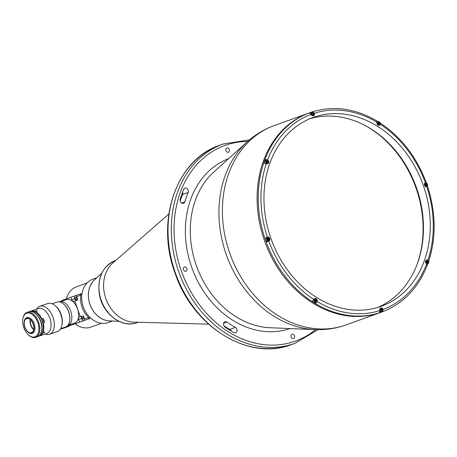 <?xml version="1.0" encoding="UTF-8"?>
<svg xmlns="http://www.w3.org/2000/svg" width="457" height="457" viewBox="0 0 457 457"><rect width="100%" height="100%" fill="white"/><g stroke="black" fill="none" stroke-linecap="round" stroke-linejoin="round"><path stroke-width="0.69" d="M416.47 266.008A101.671 81.729 70.2 0 0 416.11 188.278A101.671 81.729 70.2 0 0 365.943 125.989M182.629 192.031A2.959 2.382 -109.8 0 1 182.669 192.14A2.959 2.382 -109.8 0 1 182.646 194.482A95.747 76.965 70.2 0 0 180.178 201.069M188.17 192.488A2.959 2.382 70.2 0 0 188.187 190.146A2.959 2.382 70.2 0 0 184.936 188.135A2.959 2.382 70.2 0 0 183.708 189.352A101.671 81.729 70.2 0 0 180.178 199.269A2.959 2.382 70.2 0 0 180.863 202.417A2.959 2.382 70.2 0 0 183.514 203.336A2.959 2.382 70.2 0 0 184.839 201.834A95.747 76.965 -109.8 0 1 188.17 192.488L182.646 194.482M233.875 332.599A2.959 2.382 70.2 0 0 235.646 332.782A2.959 2.382 70.2 0 0 236.892 329.217A2.959 2.382 70.2 0 0 235.412 327.395A95.747 76.965 -109.8 0 1 226.958 322.105A2.959 2.382 70.2 0 0 224.924 321.762A2.959 2.382 70.2 0 0 223.473 324.127A2.959 2.382 70.2 0 0 224.901 326.983A101.671 81.729 70.2 0 0 233.875 332.599M226.855 147.988A2.239 1.799 70.2 0 0 226.832 147.994A2.239 1.799 70.2 0 0 225.895 150.696A2.239 1.799 70.2 0 0 228.334 152.21A2.239 1.799 70.2 0 0 228.351 152.204A2.239 1.799 70.2 0 0 229.288 149.502A2.239 1.799 70.2 0 0 226.855 147.988M184.451 266.991A2.239 1.799 70.2 0 0 184.434 266.997A2.239 1.799 70.2 0 0 183.497 269.699A2.239 1.799 70.2 0 0 185.93 271.212A2.239 1.799 70.2 0 0 185.953 271.207A2.239 1.799 70.2 0 0 186.89 268.505A2.239 1.799 70.2 0 0 184.451 266.991M292.103 334.313A2.239 1.799 70.2 0 0 292.086 334.318A2.239 1.799 70.2 0 0 291.149 337.02A2.239 1.799 70.2 0 0 293.583 338.534A2.239 1.799 70.2 0 0 293.605 338.528A2.239 1.799 70.2 0 0 294.542 335.826A2.239 1.799 70.2 0 0 292.103 334.313M427.375 261.564A105.95 85.168 -109.8 0 1 426.975 262.758A105.95 85.168 -109.8 0 0 427.375 261.564M382.549 311.428L383.103 309.458A2.136 1.719 70.2 0 0 380.778 308.018A2.136 1.719 70.2 0 0 379.853 310.577L379.396 312.839A105.95 85.168 -109.8 0 0 381.972 311.965A105.95 85.168 -109.8 0 0 382.652 311.72L382.658 311.714A105.95 85.168 -109.8 0 1 381.418 312.165A105.95 85.168 -109.8 0 0 382.64 311.697C403.417 303.579 418.326 287.984 427.386 264.929M381.972 311.965L380.87 312.365A105.95 85.168 -109.8 0 1 264.38 240.439A105.95 85.168 -109.8 0 1 308.949 113.045L274.229 125.572A105.95 85.168 70.2 0 0 229.66 252.967A105.95 85.168 70.2 0 0 346.143 324.893C336.158 328.469 325.818 330.04 315.141 329.606A105.104 84.488 -109.8 0 1 226.158 254.241A105.104 84.488 -109.8 0 1 247.357 141.739C255.297 134.587 264.255 129.2 274.229 125.572M264.335 161.847A0.823 0.663 70.2 0 0 264.192 162.966M312.651 301.3A0.823 0.663 70.2 0 0 313.479 302.14M381.909 308.092A102.328 82.254 -109.8 0 1 381.424 308.286A102.328 82.254 -109.8 0 0 381.909 308.092M315.93 301.214A102.328 82.254 -109.8 0 1 315.616 301.026A102.328 82.254 -109.8 0 0 315.93 301.214M315.501 300.957A102.328 82.254 -109.8 0 1 314.844 300.563A102.328 82.254 -109.8 0 0 315.501 300.957M266.402 162.235A102.328 82.254 -109.8 0 1 266.671 161.521A102.328 82.254 -109.8 0 0 266.402 162.235M266.739 161.338A102.328 82.254 -109.8 0 1 266.854 161.047A102.328 82.254 -109.8 0 0 266.739 161.338M313.685 115.29A102.328 82.254 -109.8 0 1 314.256 115.124A102.328 82.254 -109.8 0 0 313.685 115.29M309.503 112.845A105.95 85.168 -109.8 0 1 312.645 111.828A105.95 85.168 -109.8 0 0 309.503 112.845M377.979 122.95A105.95 85.168 -109.8 0 1 379.082 123.664A105.95 85.168 -109.8 0 0 377.979 122.95M223.861 325.755A95.747 76.965 70.2 0 0 229.888 329.383A2.959 2.382 -109.8 0 1 231.351 331.154M374.226 131.073A102.002 81.992 -109.8 0 1 416.178 188.261A102.002 81.992 -109.8 0 1 419.595 256.805M208.592 324.133L134.05 322.156A32.904 26.449 -109.8 0 1 105.978 298.912A32.904 26.449 -109.8 0 1 112.742 263.101L168.85 213.985M379.91 124.458L380.35 124.304L379.836 123.036M376.539 120.974L377.042 122.259A2.136 1.719 70.2 0 0 377.076 123.83A2.136 1.719 70.2 0 0 379.424 125.287A2.136 1.719 70.2 0 0 380.344 124.321L380.35 124.304M378.83 125.361A2.136 1.719 70.2 0 0 379.07 125.064M379.396 312.839A105.95 85.168 -109.8 0 1 315.49 303.637A105.95 85.168 -109.8 0 1 312.188 301.574A105.95 85.168 -109.8 0 1 266.208 242.05A105.95 85.168 -109.8 0 1 265.488 240.039A105.95 85.168 -109.8 0 1 264.797 238.017A105.95 85.168 -109.8 0 1 263.678 163.046L266.305 163.595A2.136 1.719 70.2 0 0 267.665 163.777A2.136 1.719 70.2 0 0 268.71 162.018A2.136 1.719 70.2 0 0 267.602 159.95L264.98 159.396A105.95 85.168 -109.8 0 1 309.378 112.89A105.95 85.168 -109.8 0 1 310.052 112.645A105.95 85.168 -109.8 0 1 312.628 111.771L314.387 113.239A103.973 83.58 -109.8 0 1 377.042 122.259M346.143 324.893L380.87 312.365A105.95 85.168 -109.8 0 1 264.38 240.439A105.95 85.168 -109.8 0 1 308.949 113.045L310.052 112.645M427.095 186.188A105.95 85.168 -109.8 0 1 427.226 186.582M427.541 263.883A105.95 85.168 -109.8 0 1 427.318 264.5M427.524 260.376L427.929 260.216A2.136 1.719 70.2 0 0 426.57 260.039A2.136 1.719 70.2 0 0 425.673 262.609A2.136 1.719 70.2 0 0 426.632 263.86L427.049 265.214M380.344 124.321A103.973 83.58 -109.8 0 1 425.421 182.674L425.421 182.674A2.136 1.719 70.2 0 0 424.519 185.251A2.136 1.719 70.2 0 0 426.838 186.713L427.232 186.593M264.112 162.801A100.357 80.672 -109.8 0 1 264.352 162.201M309.686 118.831A100.357 80.672 -109.8 0 1 416.584 188.095A100.357 80.672 -109.8 0 1 377.739 307.441M270.841 238.177A100.357 80.672 -109.8 0 1 313.056 117.506A100.357 80.672 -109.8 0 1 423.393 185.639A100.357 80.672 -109.8 0 1 381.178 306.304A100.357 80.672 -109.8 0 1 270.841 238.177M313.393 302.037A100.357 80.672 -109.8 0 1 312.754 301.671M265.454 162.007A1.12 0.897 -109.8 0 1 265.643 162.521M263.929 162.983A1.12 0.897 -109.8 0 1 263.82 162.623M314.056 300.786A1.12 0.897 -109.8 0 1 314.239 301.3M312.554 301.809A1.12 0.897 -109.8 0 1 312.428 301.454M266.208 242.05L268.813 241.136A2.136 1.719 70.2 0 0 268.819 241.136A2.136 1.719 70.2 0 0 269.716 238.56A2.136 1.719 70.2 0 0 267.402 237.097L267.385 237.103M267.876 241.462A2.136 1.719 70.2 0 0 268.465 240.913M267.236 237.509A2.136 1.719 70.2 0 0 266.277 237.503M267.465 238.668A1.12 0.897 -109.8 0 1 267.899 239.868M267.065 163.852A2.136 1.719 70.2 0 0 267.311 163.555M267.168 160.093L267.585 159.939M316.752 301.729L317.187 301.574A2.136 1.719 70.2 0 0 316.752 299.232A2.136 1.719 70.2 0 0 314.81 298.53A2.136 1.719 70.2 0 0 313.896 299.489L312.188 301.574M314.679 298.924A2.136 1.719 70.2 0 0 314.302 298.849M379.853 310.577A103.973 83.58 -109.8 0 1 317.192 301.551L315.49 303.637M426.181 182.423C416.464 156.842 401.166 137.049 380.287 123.053L380.093 122.99M425.953 182.931A105.95 85.168 -109.8 0 0 425.815 182.56L425.238 182.76M425.518 184.234A1.12 0.897 -109.8 0 1 425.953 185.433M426.444 260.433A2.136 1.719 70.2 0 0 426.061 260.359M428.575 261.438L428.689 261.273C436.321 237.446 435.955 212.511 427.592 186.462M428.346 261.564L427.946 260.227M263.678 163.046A105.95 85.168 -109.8 0 1 264.98 159.396M377.185 121.368A105.95 85.168 -109.8 0 1 377.728 121.699M309.378 112.89L311.137 114.359A2.136 1.719 70.2 0 0 313.462 115.792A2.136 1.719 70.2 0 0 314.387 113.239M376.979 120.979C355.472 108.458 334.027 105.384 312.657 111.765L312.719 112.034M426.518 261.815L426.987 261.153L427.769 261.387L428.078 262.284L427.615 262.946L426.832 262.712L426.518 261.815M427.129 262.804L428.078 262.284M426.724 260.404A1.742 1.4 70.2 0 0 425.975 262.507A1.742 1.4 70.2 0 0 427.872 263.695A1.742 1.4 70.2 0 0 428.626 261.593A1.742 1.4 70.2 0 0 426.724 260.404M426.661 260.353A1.811 1.457 70.2 0 0 426.649 260.359A1.811 1.457 70.2 0 0 425.89 262.547A1.811 1.457 70.2 0 0 427.861 263.769A1.811 1.457 70.2 0 0 427.878 263.763A1.811 1.457 70.2 0 0 428.632 261.581A1.811 1.457 70.2 0 0 426.661 260.353M427.678 262.427A1.811 1.457 70.2 0 0 427.084 261.181M426.929 184.919L426.615 184.028L425.833 183.794L425.364 184.457L425.678 185.353L426.461 185.588L426.929 184.919L426.141 185.205L425.827 184.308L426.615 184.028M426.535 185.479A1.811 1.457 70.2 0 0 426.524 185.068M426.204 184.171A1.811 1.457 70.2 0 0 425.93 183.823M379.167 122.607L378.385 122.373L377.916 123.042L378.23 123.938L379.013 124.167L379.481 123.504L379.167 122.607L378.082 122.802M378.122 121.625A1.742 1.4 70.2 0 0 377.373 123.727A1.742 1.4 70.2 0 0 379.276 124.921A1.742 1.4 70.2 0 0 380.024 122.813A1.742 1.4 70.2 0 0 378.122 121.625M378.065 121.579A1.811 1.457 70.2 0 0 378.048 121.585A1.811 1.457 70.2 0 0 377.288 123.767A1.811 1.457 70.2 0 0 379.259 124.995A1.811 1.457 70.2 0 0 379.276 124.99A1.811 1.457 70.2 0 0 380.035 122.802A1.811 1.457 70.2 0 0 378.065 121.579L377.145 121.91M379.087 124.058A1.811 1.457 70.2 0 0 378.762 122.756M379.978 312.062A1.811 1.457 70.2 0 0 380.978 312.142A1.811 1.457 70.2 0 0 380.989 312.137A1.811 1.457 70.2 0 0 381.007 312.131L382.058 311.754A1.811 1.457 70.2 0 0 382.058 311.754A1.811 1.457 70.2 0 0 382.817 309.566A1.811 1.457 70.2 0 0 380.847 308.344A1.811 1.457 70.2 0 0 380.83 308.349A1.811 1.457 70.2 0 0 380.075 310.532A1.811 1.457 70.2 0 0 382.046 311.76C383.429 309.989 383.023 308.852 380.847 308.344L380.007 308.646M381.875 310.823A1.811 1.457 70.2 0 0 381.269 309.172M382.263 310.269L381.795 310.931L381.012 310.697L380.698 309.806L381.167 309.138L381.949 309.372L382.263 310.269M316.318 300.775L316.004 299.878L315.221 299.643L314.753 300.306L315.067 301.203L315.85 301.437L316.318 300.775L315.536 301.054L315.221 300.158L316.004 299.878M315.221 300.158L314.924 300.072M314.959 298.895A1.742 1.4 70.2 0 0 314.21 300.997A1.742 1.4 70.2 0 0 316.113 302.186A1.742 1.4 70.2 0 0 316.861 300.083A1.742 1.4 70.2 0 0 314.959 298.895M312.959 301.014A1.811 1.457 70.2 0 0 315.033 302.648A1.811 1.457 70.2 0 0 315.044 302.643A1.811 1.457 70.2 0 0 315.062 302.637M314.902 298.844A1.811 1.457 70.2 0 0 314.884 298.849A1.811 1.457 70.2 0 0 314.13 301.037A1.811 1.457 70.2 0 0 316.095 302.26A1.811 1.457 70.2 0 0 316.113 302.254A1.811 1.457 70.2 0 0 316.872 300.072A1.811 1.457 70.2 0 0 314.902 298.844M315.93 301.329A1.811 1.457 70.2 0 0 315.913 300.917M266.391 237.817A1.811 1.457 70.2 0 0 266.374 237.823A1.811 1.457 70.2 0 0 265.614 240.005A1.811 1.457 70.2 0 0 267.585 241.233A1.811 1.457 70.2 0 0 267.602 241.227A1.811 1.457 70.2 0 0 267.619 241.216M268.562 238.463L267.779 238.228L267.311 238.891L267.625 239.788L268.408 240.022L268.876 239.359L268.562 238.463L267.476 238.657M267.922 239.874L268.876 239.359M268.47 239.502A1.811 1.457 70.2 0 0 268.15 238.605M266.157 161.532L266.625 160.87L267.408 161.098L267.722 161.995L267.254 162.658L266.471 162.429L266.157 161.532M267.722 161.995L266.934 162.281L266.62 161.384L267.408 161.098M266.362 160.116A1.742 1.4 70.2 0 0 265.614 162.218A1.742 1.4 70.2 0 0 267.516 163.412A1.742 1.4 70.2 0 0 268.265 161.31A1.742 1.4 70.2 0 0 266.362 160.116M266.288 160.076A1.811 1.457 70.2 0 0 265.528 162.258A1.811 1.457 70.2 0 0 267.499 163.486A1.811 1.457 70.2 0 0 267.516 163.48A1.811 1.457 70.2 0 0 268.27 161.292A1.811 1.457 70.2 0 0 266.305 160.07A1.811 1.457 70.2 0 0 266.288 160.076L265.22 160.458A1.811 1.457 70.2 0 0 265.22 160.458A1.811 1.457 70.2 0 0 264.62 162.989M266.997 161.247A1.811 1.457 70.2 0 0 266.722 160.898M312.508 115.792L313.331 115.49C314.696 113.73 314.296 112.593 312.12 112.079L312.102 112.085A1.811 1.457 70.2 0 0 311.343 114.273A1.811 1.457 70.2 0 0 313.313 115.495A1.811 1.457 70.2 0 0 313.331 115.49A1.811 1.457 70.2 0 0 314.09 113.307A1.811 1.457 70.2 0 0 312.12 112.079A1.811 1.457 70.2 0 0 312.102 112.085L311.034 112.473A1.811 1.457 70.2 0 0 311.034 112.473A1.811 1.457 70.2 0 0 310.326 113.136M313.142 114.564A1.811 1.457 70.2 0 0 312.542 112.908M313.536 114.01L313.068 114.673L312.285 114.439L311.971 113.542L312.439 112.879L313.222 113.113L313.536 114.01M119.071 321.374L109.263 320.86A22.97 18.463 -109.8 0 1 90.08 304.653A22.97 18.463 -109.8 0 1 94.49 279.93L101.717 273.269M76.433 323.356L75.177 323.807A21.388 17.195 70.2 0 0 90.903 327.092L101.563 323.248M87.041 283.009L76.382 286.859A21.388 17.195 70.2 0 0 66.511 298.821M80.392 293.942L80.563 295.268L76.656 296.61L75.485 295.633L81.129 293.68A21.388 17.195 -109.8 0 0 82.037 307.287A21.388 17.195 -109.8 0 0 89.829 318.518L84.185 320.477L84.488 318.969L88.395 317.626L88.207 317.084M112.542 321.031L108.583 322.459A23.033 18.514 -109.8 0 1 83.26 306.824A23.033 18.514 -109.8 0 1 92.948 279.13L96.907 277.702M110.657 320.934A23.033 18.514 -109.8 0 1 89.943 304.413A23.033 18.514 -109.8 0 1 95.524 278.981M61.187 328.503A13.162 10.58 70.2 0 0 64.066 328.035A13.162 10.58 70.2 0 0 64.186 327.995A13.162 10.58 70.2 0 0 64.3 327.949M64.854 327.241A13.162 10.58 70.2 0 0 67.562 326.772A13.162 10.58 70.2 0 0 67.682 326.732A13.162 10.58 70.2 0 0 70.212 325.293M61.147 301.477A13.162 10.58 70.2 0 0 59.039 301.871M66.116 326.766A12.83 10.317 70.2 0 0 67.642 326.395A12.83 10.317 70.2 0 0 69.618 325.401M66.768 326.372A12.568 10.105 70.2 0 0 67.55 326.144A12.568 10.105 70.2 0 0 67.773 326.064M60.598 328.829A13.162 10.58 70.2 0 0 63.146 328.366A13.162 10.58 70.2 0 0 63.26 328.326A13.162 10.58 70.2 0 0 63.38 328.28M64.089 328.023A13.162 10.58 -109.8 0 1 63.997 328.057A13.162 10.58 -109.8 0 1 63.883 328.103A13.162 10.58 -109.8 0 1 60.992 328.572M75.348 298.547A1.12 0.663 -109 0 0 76.342 299.375A1.12 0.663 -109 0 0 76.599 298.095A1.12 0.663 -109 0 0 75.611 297.261A1.12 0.663 -109 0 0 75.348 298.547M82.271 318.306A1.12 0.663 -109 0 0 83.26 319.14A1.12 0.663 -109 0 0 83.522 317.855A1.12 0.663 -109 0 0 82.534 317.027A1.12 0.663 -109 0 0 82.271 318.306M69.99 324.67L70.264 325.453L73.263 324.419L71.646 324.978M71.669 324.996L89.092 318.786L88.395 317.626M70.264 325.453L82.591 321.054L81.7 318.512A2.136 1.274 71 0 1 82.191 316.061L80.323 316.69L74.817 300.963L73.68 301.374A2.136 1.274 -109 0 1 73.668 301.374A2.136 1.274 -109 0 1 71.778 299.786L70.886 297.244L73.891 296.21L74.777 298.752A2.136 1.274 -109 0 0 76.513 300.38M79.587 322.088L78.695 319.546A2.136 1.274 71 0 1 79.187 317.095L80.323 316.69M84.488 318.969L83.328 315.656M82.591 321.054L84.185 320.477M70.886 297.244L61.564 300.609L61.792 301.254M75.485 295.633L73.891 296.21M76.656 296.61L77.821 299.929L74.817 300.963M80.752 295.805L80.563 295.268M31.487 332.639A7.403 4.404 -109 0 0 33.195 324.19A7.403 4.404 -109 0 0 26.632 318.655A7.403 4.404 -109 0 0 26.592 318.666A7.403 4.404 -109 0 0 24.889 327.115A7.403 4.404 -109 0 0 31.453 332.656A7.403 4.404 -109 0 0 31.487 332.639M26.495 318.386A7.7 4.581 -109 0 0 24.152 321.859A7.7 4.581 -109 0 0 27.523 331.656A7.7 4.581 -109 0 0 31.584 332.919A7.7 4.581 -109 0 0 33.35 324.099A7.7 4.581 -109 0 0 26.495 318.386M27.523 331.656L27.894 331.993A8.357 4.97 -109 0 0 32.264 333.382A8.357 4.97 -109 0 0 32.304 333.37A8.357 4.97 -109 0 0 34.229 323.83A8.357 4.97 -109 0 0 26.82 317.581A8.357 4.97 -109 0 0 26.78 317.592A8.357 4.97 -109 0 0 24.232 321.362L24.152 321.859M39.016 336.141A13.162 7.826 -109 0 0 39.079 336.118A13.162 7.826 -109 0 0 39.142 336.095A13.162 7.826 -109 0 0 43.152 330.16A13.162 7.826 -109 0 0 37.388 313.416A13.162 7.826 -109 0 0 30.505 311.228A13.162 7.826 -109 0 0 30.442 311.251M37.703 336.586A13.162 7.826 -109 0 0 37.828 336.546A13.162 7.826 -109 0 0 37.891 336.523A13.162 7.826 -109 0 0 40.924 321.5A13.162 7.826 -109 0 0 29.259 311.657A13.162 7.826 -109 0 0 29.191 311.68A13.162 7.826 -109 0 0 29.134 311.703M30.522 319.906A6.912 4.107 -109 0 0 33.749 329.274M30.213 319.632A7.403 4.404 -109 0 0 33.669 329.674M30.762 311.148A13.162 7.826 71 0 1 30.945 311.08A13.162 7.826 71 0 1 31.007 311.057A13.162 7.826 71 0 1 41.855 318.86L41.416 319.015A12.83 7.632 71 0 0 37.48 313.502A12.83 7.632 71 0 1 37.571 313.588A12.83 7.632 71 0 1 43.192 329.908A12.83 7.632 71 0 1 43.175 330.034A12.83 7.632 71 0 0 42.832 323.048L43.266 322.899A13.162 7.826 71 0 1 39.645 335.924A13.162 7.826 71 0 1 39.582 335.946A13.162 7.826 71 0 1 39.325 336.021M32.104 311.697A13.093 7.792 71 0 1 40.759 321.619A13.093 7.792 71 0 1 40.045 334.764M22.85 318.889L22.93 318.392A13.162 7.826 71 0 1 26.94 312.457A13.162 7.826 71 0 1 27.009 312.434A13.162 7.826 71 0 1 38.674 322.276A13.162 7.826 71 0 1 35.64 337.3A13.162 7.826 71 0 1 35.577 337.323A13.162 7.826 71 0 1 28.7 335.135L28.328 334.792A12.505 7.438 -109 0 0 34.926 336.849A12.505 7.438 -109 0 0 37.788 322.528A12.505 7.438 -109 0 0 26.66 313.251A12.505 7.438 -109 0 0 22.85 318.889A12.505 7.438 -109 0 0 28.328 334.792M37.514 336.655A13.162 7.826 -109 0 0 37.577 336.632A13.162 7.826 -109 0 0 37.645 336.609A13.162 7.826 -109 0 0 40.679 321.585A13.162 7.826 -109 0 0 29.008 311.743A13.162 7.826 -109 0 0 28.945 311.765M65.494 327.018A13.162 7.826 -109 0 0 65.562 326.995A13.162 7.826 -109 0 0 65.625 326.972A13.162 7.826 -109 0 0 69.635 321.037A13.162 7.826 -109 0 0 63.866 304.293A13.162 7.826 -109 0 0 56.988 302.106A13.162 7.826 -109 0 0 56.925 302.128M63.866 304.293L64.237 304.636A12.505 7.438 71 0 1 69.715 320.54L69.635 321.037M36.994 311.251C37.445 310.783 37.086 310.623 35.926 310.76L36.994 311.251L37.28 310.988M35.926 310.76L35.635 311M44.243 331.948L43.718 333.01C44.712 332.399 44.889 332.045 44.243 331.948L44.632 331.982M43.341 332.999L43.718 333.01M38.194 308.584A13.162 7.826 71 0 1 38.262 308.561A13.162 7.826 71 0 1 49.927 318.398A13.162 7.826 71 0 1 46.894 333.421A13.162 7.826 71 0 1 46.831 333.444A13.162 7.826 71 0 1 46.768 333.467M43.266 322.899L44.717 322.396A13.162 7.826 -109 0 0 43.301 318.358L41.855 318.86M36.6 309.132L36.794 308.823A14.807 8.809 71 0 1 39.816 306.281A14.807 8.809 71 0 1 39.89 306.259A14.807 8.809 71 0 1 53.018 317.329A14.807 8.809 71 0 1 49.607 334.233A14.807 8.809 71 0 1 49.533 334.256A14.807 8.809 71 0 1 45.511 334.141L45.169 334.016M47.694 303.568A14.807 8.809 71 0 1 47.768 303.545A14.807 8.809 71 0 1 55.508 306.001A14.807 8.809 71 0 1 61.992 324.841A14.807 8.809 71 0 1 57.485 331.519A14.807 8.809 71 0 1 57.411 331.542A14.807 8.809 71 0 1 57.336 331.565M55.508 306.001L56.251 306.687A13.493 8.026 71 0 1 62.158 323.847L61.992 324.841M42.438 321.648A1.12 0.663 -109 0 0 43.095 321.899A1.12 0.663 -109 0 0 43.352 320.614A1.12 0.663 -109 0 0 42.358 319.786A1.12 0.663 -109 0 0 42.004 320.397M43.301 318.358L41.427 319.037M66.476 299.643A12.408 7.381 71 0 1 66.539 299.621A12.408 7.381 71 0 1 77.536 308.892A12.408 7.381 71 0 1 74.68 323.053A12.408 7.381 71 0 1 74.617 323.076A12.408 7.381 71 0 1 74.554 323.099M67.745 325.481L67.825 325.453A12.436 7.398 -109 0 0 71.743 319.329A12.436 7.398 -109 0 0 68.379 306.504A12.436 7.398 -109 0 0 59.724 301.934L59.644 301.957M289.955 328.56A90.337 72.617 -109.8 0 1 191.557 266.911A90.337 72.617 -109.8 0 1 228.643 158.63M317.958 329.674L295.073 343.321A105.95 85.168 -109.8 0 1 178.584 271.395A105.95 85.168 -109.8 0 1 223.153 144.001L219.84 145.195A105.95 85.168 70.2 0 0 175.271 272.589A105.95 85.168 70.2 0 0 291.76 344.515C248.699 361.59 192.58 326.835 174.911 272.726C155.317 220.251 176.505 159.373 219.84 145.195M247.705 141.43A103.973 83.58 70.2 0 0 181.189 270.481A103.973 83.58 70.2 0 0 315.61 329.623M315.141 329.606L270.018 327.732A87.127 70.035 -109.8 0 1 196.253 265.254A87.127 70.035 -109.8 0 1 213.825 171.998L247.357 141.739M226.958 322.105L223.582 323.328M235.412 327.395L229.888 329.383M184.839 201.834L181.532 203.028M428.597 260.821A105.95 85.168 -109.8 0 1 428.466 261.215M267.402 237.097A103.973 83.58 -109.8 0 1 266.305 163.595M313.896 299.489A103.973 83.58 -109.8 0 1 268.813 241.136M380.144 123.236A105.95 85.168 -109.8 0 1 380.492 123.47M426.632 263.86A103.973 83.58 -109.8 0 1 383.103 309.458M426.838 186.713A103.973 83.58 -109.8 0 1 427.929 260.216M267.602 159.95A103.973 83.58 -109.8 0 1 311.137 114.359M425.895 186.702L426.724 186.405C428.089 184.645 427.683 183.508 425.513 182.994A1.811 1.457 70.2 0 0 425.496 183A1.811 1.457 70.2 0 0 424.736 185.188A1.811 1.457 70.2 0 0 426.707 186.41A1.811 1.457 70.2 0 0 426.724 186.405A1.811 1.457 70.2 0 0 427.478 184.217A1.811 1.457 70.2 0 0 425.513 182.994L424.667 183.297M425.57 183.046A1.742 1.4 70.2 0 0 424.821 185.148A1.742 1.4 70.2 0 0 426.724 186.336A1.742 1.4 70.2 0 0 427.472 184.234A1.742 1.4 70.2 0 0 425.57 183.046M380.904 308.389A1.742 1.4 70.2 0 0 380.155 310.492A1.742 1.4 70.2 0 0 382.058 311.68A1.742 1.4 70.2 0 0 382.806 309.578A1.742 1.4 70.2 0 0 380.904 308.389M267.602 241.227L268.67 240.839C270.036 239.08 269.63 237.943 267.454 237.429A1.811 1.457 70.2 0 0 267.442 237.434A1.811 1.457 70.2 0 0 266.682 239.622A1.811 1.457 70.2 0 0 268.653 240.845A1.811 1.457 70.2 0 0 268.67 240.839A1.811 1.457 70.2 0 0 269.424 238.651A1.811 1.457 70.2 0 0 267.454 237.429L266.374 237.823M267.516 237.48A1.742 1.4 70.2 0 0 266.768 239.582A1.742 1.4 70.2 0 0 268.665 240.77A1.742 1.4 70.2 0 0 269.419 238.668A1.742 1.4 70.2 0 0 267.516 237.48M312.177 112.131A1.742 1.4 70.2 0 0 311.428 114.233A1.742 1.4 70.2 0 0 313.331 115.421A1.742 1.4 70.2 0 0 314.079 113.319A1.742 1.4 70.2 0 0 312.177 112.131M82.191 316.061L79.187 317.095M81.7 318.512L78.695 319.546M74.777 298.752L71.778 299.786M137.083 322.671L137.38 322.562L137.083 322.671C121.716 328.623 102.128 313.456 99.289 293.891C97.318 277.485 102.568 266.408 115.044 260.661A32.904 26.449 70.2 0 0 101.271 300.409A32.904 26.449 70.2 0 0 137.089 322.665A32.904 26.449 70.2 0 0 137.38 322.562L138.203 322.265M295.073 343.321L291.76 344.515M249.476 139.888L223.153 144.001M425.821 260.656L426.649 260.359M426.958 264.095L427.878 263.763M378.453 125.287L379.276 124.99M314.062 299.146L314.884 298.849M315.044 302.643L316.113 302.254M266.688 163.777L267.516 163.48M67.665 326.109L70.178 325.201M64.186 327.995L67.682 326.732M63.26 328.326L63.997 328.057M39.079 336.118L37.828 336.546M30.505 311.228L29.259 311.657M27.009 312.434L29.008 311.743M35.577 337.323L37.577 336.632M115.044 260.661L115.872 260.364M52.121 303.785L56.988 302.106M60.69 328.674L65.562 326.995M31.007 311.057L38.262 308.561M39.89 306.259L47.768 303.545M49.533 334.256L57.411 331.542M39.582 335.946L46.831 333.444M74.617 323.076L68.322 325.247M66.539 299.621L60.244 301.786"/></g></svg>

